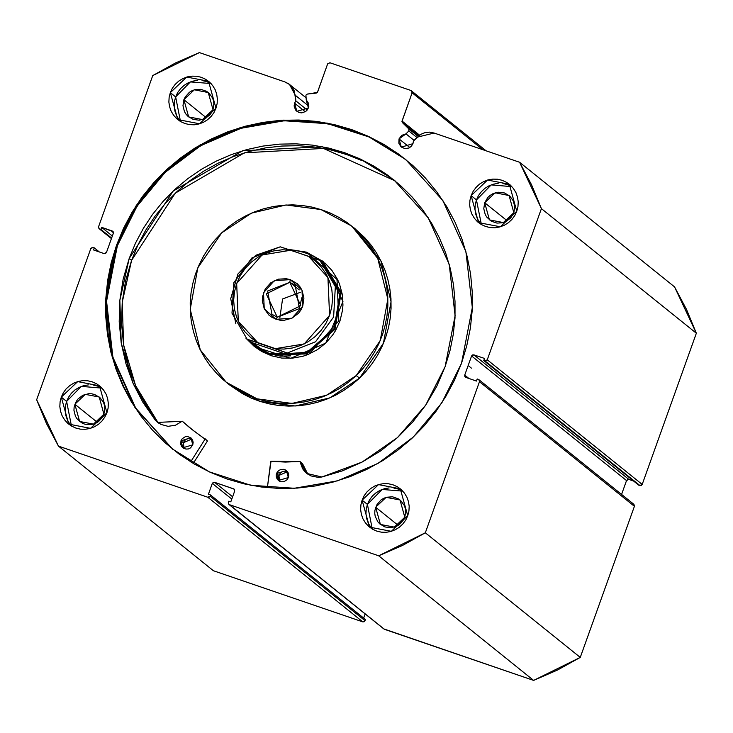 <?xml version="1.0" encoding="UTF-8"?>
<svg xmlns="http://www.w3.org/2000/svg" width="733" height="733" viewBox="0 0 733 733"><rect width="100%" height="100%" fill="white"/><g stroke="black" fill="none" stroke-linecap="round" stroke-linejoin="round"><path stroke-width="1.1" d="M478.906 379.712L633.843 504.304L634.393 506.301L479.446 381.701L425.332 532.836L580.279 657.437L634.393 506.301L580.279 657.437L533.633 680.371L378.686 555.77L533.633 680.371L557.483 670.026L580.279 657.437L425.332 532.836L378.686 555.77L229.392 504.652L384.339 629.253L533.633 680.371L383.808 628.951L228.87 504.359L228.32 502.362L228.751 501.161L230.776 501.858L234.633 491.073L234.084 489.076L214.632 482.305L232.599 496.754L214.632 482.305L212.332 483.441L231.775 499.072L212.332 483.441L208.465 494.216L210.499 494.912L365.446 619.513L210.499 494.912L210.069 496.113L365.016 620.714L365.446 619.513L365.016 620.714L362.716 621.841L207.769 497.24L362.716 621.841L364.09 621.749L365.016 620.714L210.069 496.113L207.769 497.24L58.475 446.113L213.422 570.723L362.716 621.841L213.422 570.723L58.475 446.113L36.65 399.732L90.764 248.597L93.064 247.461L94.255 247.873L99.239 251.886L94.255 247.873L93.512 249.926L104.159 253.572L106.468 252.436L113.322 233.277L112.25 230.987L113.175 231.729L101.603 227.34L112.351 235.989L101.603 227.34L100.87 229.392L111.618 238.042L99.688 228.989L111.471 238.463L99.157 228.696L98.607 226.699L152.721 75.563L199.367 52.629L284.862 81.904L289.581 84.506L295.381 95.409L295.866 100.897L294.593 103.151L294.153 106.019L295.582 110.042L299.009 112.534L301.849 112.909L305.881 111.398L308.446 107.898L306.247 99.743L305.973 95.07L306.247 99.743L308.639 103.445L308.446 107.898L296.838 111.343L294.593 103.151L305.322 111.782L294.593 103.151L295.866 100.897L307.255 110.051L295.866 100.897L294.345 90.993L292.11 87.071L288.866 83.956L284.862 81.904L199.367 52.629L175.517 62.974L152.721 75.563L98.607 226.699L98.671 228.082L99.688 228.989L100.87 229.392L101.603 227.34L112.25 230.987L113.267 231.894L113.322 233.277L106.468 252.436L105.534 253.481L104.159 253.572L93.512 249.926L94.255 247.873L92.376 247.378L90.764 248.597L36.65 399.732L46.436 423.482L58.475 446.113L207.769 497.24L209.143 497.148L210.069 496.113L210.499 494.912L208.465 494.216L212.332 483.441L213.257 482.396L214.632 482.305L233.561 488.792L234.569 489.699L234.633 491.073L230.776 501.858L228.751 501.161L228.32 502.362L228.384 503.736L229.392 504.652L378.686 555.77L402.536 545.425L425.332 532.836L479.446 381.701L479.382 380.317L478.374 379.41L477.183 379.007L476.45 381.059L465.803 377.413L464.786 376.496L464.731 375.122L471.585 355.963L472.519 354.919L473.894 354.827L484.54 358.474L483.798 360.526L485.677 361.021L487.289 359.802L541.403 208.658L531.617 184.918L519.578 162.277L434.083 133.003L429.639 132.169L425.122 132.618L420.87 134.322L413.366 141.13L412.926 143.677L401.317 147.122L399.064 138.931L409.802 147.562L399.064 138.931L405.981 133.901L414.072 140.406L405.981 133.901L408.849 130.95L409.161 129.365L401.95 121.449L412.129 92.834L411.057 90.544L329.942 62.772L327.642 63.899L317.343 92.477L307.2 94.099L305.973 95.07L307.2 94.099L316.308 93.082L317.536 92.111L327.642 63.899L329.942 62.772L411.057 90.544L485.933 150.76L411.057 90.544L412.129 92.834L402.032 121.046L419.569 135.156L402.032 121.046L402.371 122.558L418.772 135.752L402.371 122.558L408.849 128.907L408.849 130.95L416.94 137.456L408.849 130.95L405.981 133.901L401.757 135.33L399.064 138.931L398.844 143.228L401.024 146.875L404.882 148.643L409.115 147.938L411.433 146.179L412.926 143.677L413.366 141.13L417.251 137.135L434.083 133.003L519.578 162.277L541.403 208.658L696.35 333.268L686.564 309.518L674.525 286.887L519.578 162.277L674.525 286.887L696.35 333.268L642.236 484.403L696.35 333.268L541.403 208.658L487.289 359.802L484.989 360.929L639.936 485.539L641.311 485.438L642.236 484.403L487.289 359.802L642.236 484.403L639.936 485.539L638.745 485.127L483.798 360.526L638.745 485.127L483.798 360.526L484.54 358.474L473.894 354.827L628.841 479.428L633.761 481.114L628.841 479.428L473.894 354.827L471.585 355.963L626.532 480.564L627.466 479.519L628.841 479.428L626.532 480.564L621.566 494.427L626.532 480.564L471.585 355.963L464.731 375.122L468.891 378.466L464.731 375.122L465.803 377.413L476.45 381.059L477.183 379.007L478.896 379.703L479.446 381.701L634.393 506.301L633.917 504.359M405.917 159.657L369.075 136.943L327.743 123.73L284.257 120.78L241.093 128.248L200.686 145.72L165.328 172.209L137.025 206.202L117.372 245.784L116.574 245.143L136.256 205.506L164.623 171.476L200.063 144.987L240.543 127.533L283.781 120.12L327.321 123.162L368.681 136.485L405.523 159.336L442.952 200.64L465.941 251.666L472.318 307.622L461.478 363.256L454.524 380.079L445.976 396.177L435.915 411.396L424.434 425.571L411.653 438.581L397.689 450.3L382.681 460.608L366.766 469.413L350.108 476.624L332.864 482.177L315.19 486.016L297.268 488.096L279.264 488.416L261.36 486.959L243.722 483.734L226.515 478.786L209.913 472.162L194.071 463.916L179.145 454.13L165.273 442.897L152.601 430.335L141.24 416.555L131.299 401.693L122.878 385.897L116.061 369.304L110.903 352.097L107.467 334.413L105.772 316.454L105.845 298.368L107.687 280.336L111.269 262.542L116.574 245.143L123.529 228.311L132.077 212.213L142.147 197.003L153.618 182.829L166.4 169.818L180.364 158.099L195.372 147.791L211.287 138.986L227.945 131.775L245.189 126.223L262.863 122.384L280.785 120.294L298.789 119.983L316.693 121.44L334.33 124.656L351.538 129.604L368.14 136.237L383.982 144.483L398.908 154.269L412.78 165.493L425.452 178.064L436.813 191.844L446.754 206.706L455.175 222.502L461.992 239.086L467.15 256.303L470.586 273.977L472.281 291.945L472.208 310.032L470.366 328.063L466.784 345.857L461.478 363.256L441.797 402.893L413.43 436.923L377.99 463.412L337.51 480.857L294.272 488.279L250.732 485.237L209.372 471.915L172.53 449.063L135.101 407.759L112.112 356.733L105.735 300.777L116.574 245.143L117.372 245.784L106.542 301.29L112.845 357.127L135.687 408.079L172.933 449.384M88.327 384.898L83.617 385.686L79.137 387.372L75.041 389.901L71.504 393.172L68.655 397.066L66.602 401.418L61.288 397.149L77.689 381.591L99.514 385.796L106.917 412.771L104.865 417.123L102.015 421.017L98.479 424.288L94.392 426.817L89.902 428.503L85.193 429.291L80.447 429.135L75.838 428.054L71.541 426.084L67.738 423.308L64.559 419.826L62.122 415.767L60.546 411.295L59.859 406.577L60.115 401.803L61.288 397.149L63.34 392.787L66.19 388.902L69.727 385.631L73.822 383.102L78.303 381.417L83.012 380.629L87.768 380.784L92.376 381.866L96.664 383.826L100.476 386.612L103.655 390.093L106.083 394.152L107.669 398.624L108.347 403.333L108.09 408.116L106.917 412.771L90.516 428.329L68.691 424.123L61.288 397.149L66.602 401.418L71.504 426.065M389.131 487.912L384.422 488.691L379.941 490.386L375.846 492.915L372.309 496.186L369.459 500.071L367.407 504.423L362.093 500.153L378.494 484.595L400.319 488.801L407.722 515.775L405.67 520.137L402.82 524.022L399.283 527.293L395.197 529.822L390.707 531.507L385.998 532.295L381.252 532.14L376.643 531.068L372.346 529.098L368.543 526.312L365.364 522.831L362.936 518.772L361.351 514.3L360.673 509.591L360.92 504.808L362.093 500.153L364.145 495.801L366.995 491.907L370.541 488.636L374.627 486.107L379.117 484.421L383.817 483.643L388.572 483.789L393.181 484.87L397.469 486.84L401.281 489.617L404.46 493.107L406.888 497.157L408.473 501.629L409.151 506.347L408.904 511.121L407.722 515.775L391.321 531.333L369.496 527.128L362.093 500.153L367.407 504.423L372.309 529.07M197.36 80.373L192.66 81.161L188.17 82.847L184.084 85.376L180.538 88.647L177.688 92.532L175.645 96.893L170.331 92.615L186.732 77.057L208.557 81.262L215.96 108.246L213.908 112.598L211.058 116.483L207.512 119.754L203.426 122.283L198.945 123.978L194.236 124.757L189.481 124.61L184.872 123.529L180.584 121.559L176.772 118.783L173.593 115.292L171.165 111.242L169.58 106.761L168.902 102.052L169.149 97.269L170.331 92.615L172.383 88.262L175.233 84.377L178.77 81.106L182.856 78.578L187.346 76.883L192.055 76.104L196.801 76.25L201.41 77.332L205.707 79.301L209.51 82.078L212.689 85.569L215.117 89.618L216.702 94.09L217.38 98.808L217.133 103.582L215.96 108.246L199.559 123.804L177.734 119.598L170.331 92.615L175.645 96.893L180.547 121.541M498.174 183.378L493.465 184.166L488.975 185.852L484.889 188.381L481.352 191.652L478.502 195.546L476.45 199.898L471.136 195.629L487.537 180.071L509.362 184.276L516.765 211.251L514.713 215.603L511.863 219.497L508.326 222.768L504.231 225.297L499.75 226.983L495.041 227.771L490.285 227.615L485.677 226.534L481.389 224.564L477.577 221.787L474.398 218.306L471.97 214.247L470.384 209.775L469.706 205.057L469.963 200.283L471.136 195.629L473.188 191.267L476.038 187.382L479.574 184.111L483.661 181.582L488.151 179.897L492.86 179.109L497.606 179.264L502.215 180.345L506.512 182.306L510.315 185.092L513.503 188.573L515.931 192.632L517.507 197.104L518.194 201.813L517.938 206.596L516.765 211.251L500.364 226.809L478.539 222.603L471.136 195.629L476.45 199.898L481.352 224.545M513.796 212.689L503.342 222.594L489.442 219.918L484.724 202.729L507.236 220.835L484.724 202.729L495.178 192.825L509.078 195.5L513.796 212.689L510.672 217.939L505.816 221.632L502.957 222.713L496.928 223.116L491.257 221.174L486.804 217.179L485.255 214.595L483.817 208.74L484.724 202.729L487.848 197.479L490.102 195.399L492.713 193.787L498.568 192.211L504.533 192.999L509.692 196.023L513.265 200.824L514.703 206.679L513.796 212.689M212.991 109.675L202.537 119.589L188.638 116.913L183.919 99.725L206.431 117.83L183.919 99.725L194.373 89.811L208.273 92.495L212.991 109.675L211.681 112.451L209.867 114.934L205.002 118.627L199.147 120.203L193.182 119.415L188.024 116.391L185.999 114.174L184.45 111.59L183.012 105.735L183.919 99.725L185.229 96.948L189.297 92.385L191.899 90.782L194.758 89.701L200.787 89.298L206.459 91.24L208.887 93.018L212.46 97.819L213.468 100.668L213.899 103.674L212.991 109.675M404.753 517.214L394.308 527.128L380.409 524.443L375.69 507.263L398.202 525.369L375.69 507.263L386.135 497.35L400.044 500.034L404.753 517.214L403.452 519.99L399.384 524.553L396.773 526.166L390.918 527.733L384.953 526.954L379.795 523.93L377.77 521.704L375.214 516.279L374.783 513.274L374.939 510.232L377 504.487L381.068 499.924L383.671 498.312L386.529 497.24L392.558 496.837L398.23 498.779L400.649 500.547L404.222 505.358L405.23 508.207L405.67 511.203L404.753 517.214M103.949 414.209L93.503 424.123L79.604 421.438L74.885 404.25L97.397 422.355L74.885 404.25L85.33 394.345L99.239 397.02L103.949 414.209L102.647 416.985L98.579 421.539L93.109 424.233L87.09 424.636L84.148 423.94L81.418 422.694L76.965 418.699L75.417 416.115L73.978 410.26L74.134 407.218L76.195 401.482L78.01 398.999L82.866 395.307L88.72 393.731L91.753 393.832L94.685 394.519L99.844 397.543L103.417 402.344L104.425 405.193L104.865 408.199L103.949 414.209M363.678 618.093L365.153 613.961L363.678 618.093M482.845 149.697L412.129 92.834L482.845 149.697M511.863 186.603L491.202 184.89L476.45 199.898L475.268 204.553L475.021 209.336L475.699 214.045L477.284 218.516L479.712 222.575M511.826 186.585L507.529 184.615L502.92 183.534M211.058 83.599L190.397 81.885L175.645 96.893L174.463 101.548L174.216 106.322L174.894 111.04L176.479 115.512L178.907 119.561M211.012 83.571L206.724 81.61L202.116 80.529M402.82 491.128L382.168 489.424L367.407 504.423L366.234 509.087L365.978 513.86L366.656 518.579L368.241 523.05L370.669 527.1M402.784 491.11L398.495 489.14L393.887 488.059M102.015 388.124L81.354 386.41L66.602 401.418L65.429 406.073L65.173 410.856L65.851 415.565L67.436 420.036L69.864 424.095M101.979 388.105L97.691 386.135L93.082 385.054M399.705 154.91L384.779 145.125L368.937 136.879L352.335 130.245L335.128 125.297L317.49 122.081L299.586 120.624L281.582 120.936L263.66 123.025L245.986 126.864L228.742 132.416L212.084 139.627L196.169 148.433L181.161 158.74L167.197 170.459L154.416 183.47L142.935 197.644L132.875 212.854L124.326 228.953L117.372 245.784L112.067 263.184L108.484 280.977L106.642 299.009L106.569 317.096L108.264 335.054L111.7 352.729L116.859 369.945L123.675 386.538L132.096 402.335L142.037 417.196M153.399 430.977L166.07 443.538M418.085 136.338L408.849 128.907L418.085 136.338M295.381 95.409L308.84 106.23L295.381 95.409M322.392 260.902L341.175 292.513L334.99 329.291L306.761 353.92L269.762 354.809L269.927 353.837L306.302 352.958L334.065 328.741L340.139 292.577L321.411 261.287L340.094 292.33L334.147 328.595L306.385 352.93L269.927 353.837L269.762 354.809L310.994 352.051L338.838 320.843L336.988 279.475L306.522 252.161L323.317 261.654L342.925 301.41L325.709 343.108L332.718 335.008L335.604 330.491L340.011 320.742L342.458 310.361L342.916 305.056L342.274 294.464L339.581 284.257L337.501 279.41L331.957 270.495L324.774 262.863M356.275 375.534L326.524 395.279L291.991 403.397L257.081 398.871L226.24 382.269L200.283 349.888L190.204 309.317L197.828 267.829L221.778 232.856L251.529 213.12L286.062 205.002L320.972 209.528L351.813 226.121L377.77 258.511L387.849 299.082L380.225 340.561L356.275 375.534L359.518 378.146L356.275 375.534L348.844 381.966L340.845 387.647L332.342 392.531L323.418 396.562L314.173 399.696L304.681 401.913L295.033 403.196L285.339 403.517L275.672 402.884L266.134 401.308L256.816 398.789L247.809 395.362L239.196 391.055L231.069 385.906L223.501 379.978L216.556 373.317L210.316 365.996L204.828 358.071L200.155 349.632L196.343 340.763L193.411 331.527L191.414 322.034L190.342 312.377L190.232 302.628L191.066 292.907L192.852 283.286L195.555 273.867L199.165 264.741L203.637 256L208.932 247.717L214.998 239.975L221.778 232.856L229.209 226.424L237.208 220.743L245.711 215.868L254.635 211.837L263.88 208.703L273.372 206.477L283.02 205.203L292.724 204.874L302.381 205.506L311.919 207.091L321.237 209.611L330.244 213.037L338.857 217.344L346.984 222.484L354.552 228.421L361.497 235.073L367.737 242.403L373.225 250.32L377.898 258.758L381.71 267.637L384.642 276.863L386.639 286.356L387.711 296.022L387.821 305.762L386.987 315.492L385.201 325.113L382.498 334.532L378.888 343.658L374.416 352.399L369.12 360.682L363.055 368.415L356.275 375.534M226.332 382.342L229.484 384.88L260.325 401.482L295.234 406.009L329.768 397.891L359.518 378.146L366.298 371.026L372.364 363.293L377.66 355.01L382.131 346.269L385.741 337.143L388.453 327.724L390.231 318.104L391.065 308.373L390.955 298.633L389.892 288.967L387.885 279.475L384.962 270.248L381.142 261.369L376.469 252.931L370.98 245.014L364.741 237.684L354.974 228.669M229.402 384.816L242.449 393.667L251.053 397.973L260.059 401.4L269.377 403.92L278.916 405.496L288.582 406.128L298.285 405.807L307.924 404.524L317.416 402.307L326.671 399.173L335.586 395.142L344.089 390.258L352.097 384.578L359.518 378.146L383.469 343.172L391.092 301.694L381.023 261.122L355.056 228.733L351.895 226.195M254.736 346.746L261.846 351.574L271.457 355.789L281.738 358.025L292.302 358.199L302.738 356.293L307.787 354.58L317.288 349.714L325.709 343.108L290.644 358.309L254.782 346.782M289.782 282.333L266.299 293.878L277.285 317.233L276.02 319.295L264.237 308.74L263.523 292.742L274.289 280.675L290.231 279.603L289.782 282.333L299.238 289.938L289.782 282.333L295.179 285.302L299.467 308.556L277.285 317.233L271.897 314.265L267.609 291.01L289.782 282.333L290.231 279.603L286.273 278.677L278.137 279.218L270.77 282.846L265.282 288.994L262.515 296.737L262.295 300.842L264.237 308.74L269.057 315.217L272.328 317.609L279.979 320.229L284.065 320.358L291.963 318.232L298.514 313.248L300.961 309.903L302.729 306.165L303.957 298.056L302.014 290.167L299.925 286.676L297.195 283.689L290.231 279.603L302.014 290.167L302.729 306.165L291.963 318.232L276.02 319.295L277.285 317.233L300.777 305.688L289.782 282.333M300.429 292.256L282.535 298.982L279.804 317.893L282.535 298.982L300.429 292.256M301.804 297.8L299.146 309.106L301.804 297.8M306.522 252.161L306.064 252.894L306.522 252.161L288.142 249.321L306.522 252.161M269.762 354.809L253.893 346.077L245.958 338.151L269.762 354.809M269.927 353.837L254.076 345.051L269.927 353.837L259.858 349.091L247.094 339.242L287.263 352.994L290.799 355.844L280.382 356.119L269.927 353.837L259.858 349.091L250.631 342.091L290.799 355.844L280.382 356.119L269.927 353.837M295.225 250.32L306.064 252.894L315.749 257.347L323.876 263.459L320.339 260.609L335.338 286.649L333.57 316.995L315.593 341.798L287.263 352.994L290.799 355.844L250.631 342.091L247.094 339.242L257.759 342.623L250.86 337.766L244.904 331.774L240.094 324.829L236.557 317.123L234.404 308.895L233.69 300.383L234.45 291.844L236.649 283.534L240.232 275.7L245.088 268.562L251.071 262.35L257.998 257.228L265.676 253.371L273.876 250.869L282.352 249.816L290.845 250.237L319.396 260.178L323.876 263.459L320.037 260.206L311.076 254.901L300.759 251.364L289.425 249.751L295.225 250.32M280.253 246.819L308.483 256.284L315.392 261.131L321.338 267.124L326.148 274.078L329.694 281.784L331.847 290.011L332.553 298.523L331.802 307.054L329.593 315.364L326.02 323.207L321.164 330.336L315.181 336.557L308.245 341.67L300.567 345.536L292.375 348.028L283.9 349.082L275.406 348.661L257.759 342.623L238.289 321.347L236.649 283.534L262.048 254.992L290.845 250.237L280.171 246.819L255.835 255.221L237.978 273.968L230.739 298.743L235.806 323.784M275.406 348.661L287.263 352.994L315.593 341.798L333.57 316.995L335.338 286.649L320 260.435L308.483 256.284L327.953 277.56L329.593 315.364L304.195 343.914L275.406 348.661M307.933 474.306L302.436 463.549L299.989 461.552L271.018 461.259L267.408 487.647L270.789 461.314L285.357 462.037L299.87 461.488L302.628 468.754L304.873 471.704L310.92 475.928L318.177 477.394L321.906 477.009L342.43 470.824L362.065 462.092L380.491 450.96L397.423 437.61L412.578 422.245L425.726 405.12L436.639 386.502L445.16 366.702L425.726 405.12L397.423 437.61L362.065 462.092L321.906 477.009L306.706 473.408L300.118 461.781L302.482 463.677L304.983 470.659L307.237 473.61M279.74 481.297L278.522 477.861L278.897 475.415L287.51 471.667L284.532 471.136L282.141 471.777L280.171 473.28L278.897 475.415L276.533 473.518L286.447 470.568L288.362 477.568L288.738 475.121L288.151 472.739L285.705 470.064L283.396 469.276L280.95 469.441L278.723 470.531L277.065 472.382L276.231 474.718L276.341 477.183L277.376 479.391L279.191 481.022L281.499 481.81L283.955 481.645L287.098 479.703L288.362 477.568L278.458 480.509L276.533 473.518L278.897 475.415L279.759 481.306M184.194 448.569L183.149 446.36L183.351 442.695L191.954 438.948L188.977 438.416L186.594 439.049L184.615 440.56L183.351 442.695L180.987 440.799L190.901 437.848L192.816 444.849L193.182 442.402L192.596 440.02L191.148 438.059L187.85 436.556L185.394 436.712L182.26 438.655L180.987 440.799L180.794 444.464L181.83 446.672L183.644 448.303L185.953 449.091L188.408 448.926L190.626 447.836L192.816 444.849L182.902 447.79L180.987 440.799L183.351 442.695L184.203 448.587M129.164 258.492L173.19 191.001L242.742 150.751L322.245 146.737L360.141 158.951L393.887 179.878L428.182 217.719L449.237 264.466L455.083 315.731L445.16 366.702L450.007 350.768L453.296 334.459L454.973 317.939L455.046 301.373L453.498 284.917L450.346 268.718L445.627 252.949L439.379 237.749L431.664 223.281L422.556 209.665L412.148 197.04L400.53 185.522L387.83 175.242L374.151 166.272L359.637 158.722L344.428 152.647L328.668 148.112L312.505 145.161L296.105 143.824L279.612 144.117L263.193 146.032L247.003 149.541L231.197 154.626L215.933 161.242L201.355 169.305L187.611 178.751L174.821 189.481L163.111 201.401L152.592 214.393L143.375 228.329L135.541 243.072L129.164 258.492L131.528 260.389L129.164 258.492L123.19 279.163L119.846 300.374L119.195 321.778L121.238 343.035L125.957 363.797L133.259 383.744L143.036 402.545L155.121 419.899L133.259 383.744L121.238 343.035L119.846 300.374L129.164 258.492M395.06 180.84L323.482 148.433L244.364 152.867L175.269 193.173L131.528 260.389L122.209 302.262L123.602 344.913L135.605 385.622L157.467 421.777L145.391 404.442L135.614 385.64L128.312 365.694L123.602 344.931L121.559 323.674L122.209 302.271L125.545 281.06L131.528 260.389L137.896 244.978L145.73 230.226L154.956 216.29L165.466 203.298L177.175 191.377L189.966 180.648L203.719 171.201L218.297 163.138L233.561 156.532L249.357 151.447L265.548 147.929L281.967 146.014L298.459 145.73L314.869 147.067L331.032 150.008L346.791 154.544L362.001 160.619M469.047 366.253L471.401 368.149L469.047 366.253M193.246 463.43L207.412 441.028L205.048 439.131L190.672 461.872L205.048 439.131L207.412 441.028L193.246 463.43M182.343 421.264L184.716 423.179L182.343 421.264L157.641 422.355L155.13 419.899L160.921 424.453L168.086 426.331L175.462 425.213L182.251 421.209L193.246 430.491L205.048 439.131L190.598 428.411L182.361 421.283L191.78 429.355M390.185 177.139L376.515 168.178M204.947 438.636L207.412 441.028L205.011 438.682M157.494 421.796L158.869 423.262M299.989 461.552L302.106 463.375M383.817 628.96L228.87 504.359M99.157 228.696L111.434 238.573M289.581 84.506L306.073 97.764M253.865 344.876L254.314 345.243M321.21 261.122L321.668 261.489M280.171 246.819L251.813 257.979L233.818 282.764L232.04 313.147L247.085 339.232"/></g></svg>

